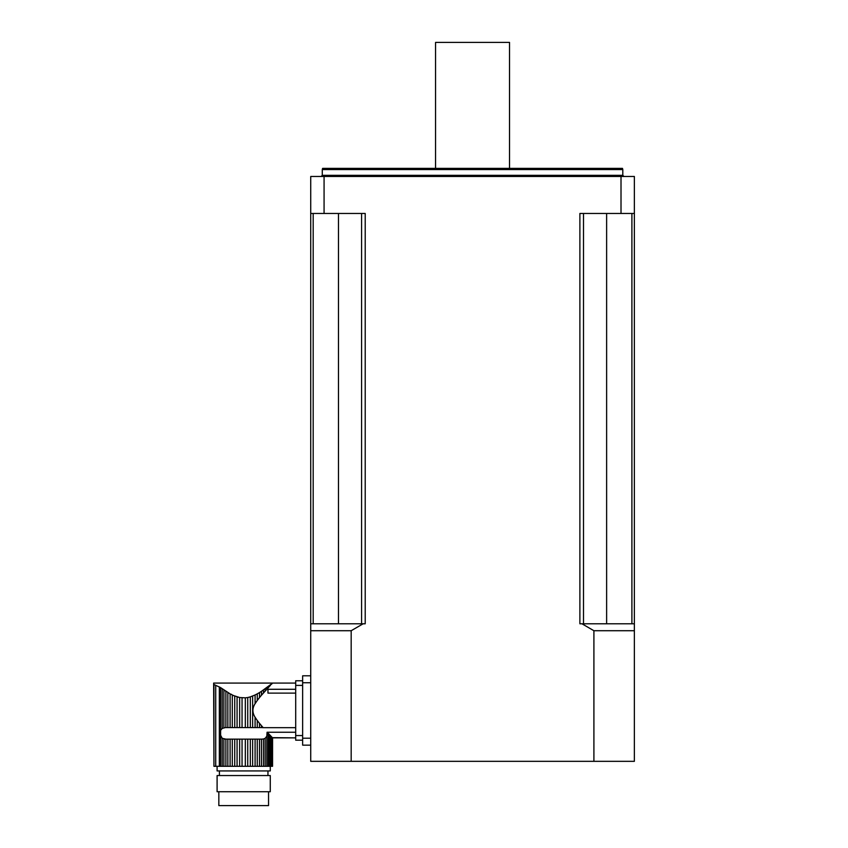 <?xml version="1.0" encoding="UTF-8"?>
<svg xmlns="http://www.w3.org/2000/svg" width="848" height="848" viewBox="0 0 848 848"><rect width="100%" height="100%" fill="white"/><g stroke="black" fill="none" stroke-linecap="round" stroke-linejoin="round"><path stroke-width="1.27" d="M261.481 725.74L261.481 727.584L263.156 727.669L259.52 723.397L259.52 727.584L255.089 727.584L255.089 717.27L257.262 720.514L257.262 727.584M259.52 723.397L257.262 720.514M261.481 727.584L259.52 727.584M252.63 696.06L252.63 727.584L255.089 727.584L255.089 717.27C252.195 712.733 252.195 708.197 255.089 703.67L255.089 694.978L250.308 696.876L250.308 727.584L252.63 727.584M250.308 696.876L247.733 697.522L247.733 727.584L250.308 727.584M247.733 697.522L245.326 697.84L245.326 727.584L247.733 727.584M242.051 697.84L242.051 727.584L245.326 727.584L245.326 697.84L239.645 697.522L239.645 727.584L242.051 727.584M237.069 727.584L234.737 727.584L234.737 696.06L233.486 695.54L239.645 697.522L237.069 696.876L237.069 727.584L239.645 727.584M234.737 696.06L232.288 694.978L232.288 727.584L234.737 727.584M295.698 683.085L213.643 683.085L213.94 766.306L213.94 684.484C213.548 682.619 213.548 682.619 213.94 684.484C213.548 682.619 213.548 682.619 213.94 684.484C213.548 682.619 213.548 682.619 213.94 684.484C213.548 682.619 213.548 682.619 213.94 684.484L220.618 687.622L230.105 693.855L227.847 692.551L230.105 693.855L230.105 727.584L232.288 727.584M230.105 693.855L232.288 694.978M227.847 692.551L227.847 727.584L230.105 727.584M225.886 691.311L223.893 689.975L223.893 727.722L225.886 727.584L225.886 691.311L225.886 727.584L227.847 727.584M257.262 766.306L259.52 766.306L259.52 739.138L257.262 739.138L257.262 766.306L255.089 766.306L255.089 739.138L252.63 739.138L252.63 766.306L250.308 766.306L250.308 739.138L247.733 739.138L247.733 766.306L245.326 766.306L245.326 739.138L242.051 739.138L242.051 766.306L239.645 766.306L239.645 739.138L237.069 739.138L237.069 766.306L234.737 766.306L234.737 739.138L232.288 739.138L232.288 766.306L230.105 766.306L230.105 739.138L227.847 739.138L227.847 766.306L225.886 766.306L225.886 739.138L222.208 738.301L220.618 736.382L220.618 766.306L219.335 766.306L219.335 686.922L222.208 688.777L222.208 728.421L225.345 727.584M220.618 687.622L220.618 730.34L222.208 728.421L220.618 730.34L220.618 736.382L219.886 733.88L222.208 738.301L222.208 766.306L225.886 766.306L225.886 739.138L227.847 739.138M261.481 695.201L259.52 697.554L259.52 692.551L261.481 691.311L261.481 695.201L270.47 685.301M272.568 683.085L271.339 684.378M257.262 700.437L255.089 703.67L255.089 694.978L254.156 695.413L257.262 693.855L257.262 700.437L259.52 697.554M263.156 727.669L295.698 727.669M295.698 689.286L267.957 689.286L267.957 693.113L295.698 693.113M232.267 694.968L231.345 694.258L232.267 694.968M247.892 697.48L248.983 697.236L247.892 697.48M263.474 692.933L263.474 689.975L261.481 691.311L272.367 683.297M270.47 684.76L272.367 683.244L269.473 685.544L269.473 686.361L269.473 685.544L266.823 687.569L266.823 689.223M272.547 737.855L272.547 766.306L272.568 737.855L295.698 737.866L272.367 737.654L272.367 766.306L271.339 766.306L271.339 736.573L270.47 735.651L270.47 766.306L271.339 766.306M271.943 683.742L272.547 683.096M272.367 737.654L271.943 766.306M295.698 732.237L267.078 732.237L269.473 734.591L269.473 766.306L266.823 766.306L266.823 736.212L265.17 738.301L265.17 766.306L266.823 766.306M268.191 733.213L268.191 766.306M265.17 691.046L265.17 688.777L268.191 686.53L268.191 687.739M267.078 732.237L266.823 736.212L265.17 738.301L263.474 739L263.474 766.306L259.52 766.306M262.032 739.138L263.474 739L261.481 739.138L261.481 766.306M217.099 766.306L217.099 770.927L270.268 770.927L270.268 766.306M270.47 766.306L269.473 766.306L269.473 734.591L271.943 737.209M265.17 766.306L263.474 766.306M259.52 739.138L261.481 739.138M259.52 692.551L257.262 693.855M252.63 766.306L255.089 766.306L255.089 739.138L257.262 739.138M250.308 739.138L252.63 739.138M247.733 766.306L250.308 766.306M242.051 766.306L245.326 766.306L245.326 739.138L247.733 739.138M239.645 739.138L242.051 739.138M237.069 766.306L239.645 766.306M234.737 739.138L237.069 739.138M232.288 766.306L234.737 766.306M230.105 739.138L232.288 739.138M227.847 766.306L230.105 766.306M223.893 739L225.345 739.138L223.893 739L223.893 766.306M220.618 766.306L222.208 766.306M219.335 766.306L213.94 766.306M267.957 770.927L267.957 775.549M217.099 775.549L270.268 775.549L270.268 791.735L217.099 791.735L217.099 775.549M268.54 791.735L268.54 805.6L218.837 805.6L218.837 791.735M302.641 685.396L295.698 685.396L295.698 735.555L302.641 735.555M302.641 740.177L295.698 740.177L295.698 735.555M302.641 680.774L295.698 680.774L302.641 680.774L295.698 680.774L295.698 685.396M237.069 696.876L239.645 697.522M270.47 735.651L271.339 736.573M363.135 623.789L351.178 630.721L351.178 761.334L310.728 761.334L310.728 623.789L365.212 623.789L365.212 213.463L324.074 213.463L324.074 176.479L621.012 176.479L621.012 213.463L579.884 213.463L579.884 623.789L634.368 623.789L634.368 761.334L593.907 761.334L593.907 630.721L581.961 623.789M324.074 176.479L310.728 176.479L310.728 623.789M351.178 761.334L593.907 761.334M634.368 623.789L634.368 176.479L621.012 176.479M324.074 213.463L310.728 213.463M634.368 213.463L621.012 213.463M322.282 169.547L322.6 168.392L622.496 168.392L622.803 169.547L322.282 169.547L322.282 175.324L321.127 176.479M631.898 213.463L631.898 623.789M583.509 213.463L583.509 623.789M361.587 213.463L361.587 623.789M313.188 213.463L313.188 623.789M435.554 168.392L435.554 42.4L509.531 42.4L509.531 168.392M351.178 630.721L310.728 630.721M634.368 630.721L593.907 630.721M310.728 745.148L302.641 745.148L302.641 675.803L310.728 675.803M215.721 685.65L215.721 766.306M322.282 175.324L622.803 175.324L622.803 169.547M606.627 213.463L606.627 623.789M338.469 213.463L338.469 623.789M310.728 682.735L302.641 682.735M310.728 738.216L302.641 738.216M219.409 770.927L219.409 775.549M622.803 175.324L623.958 176.479"/></g></svg>
